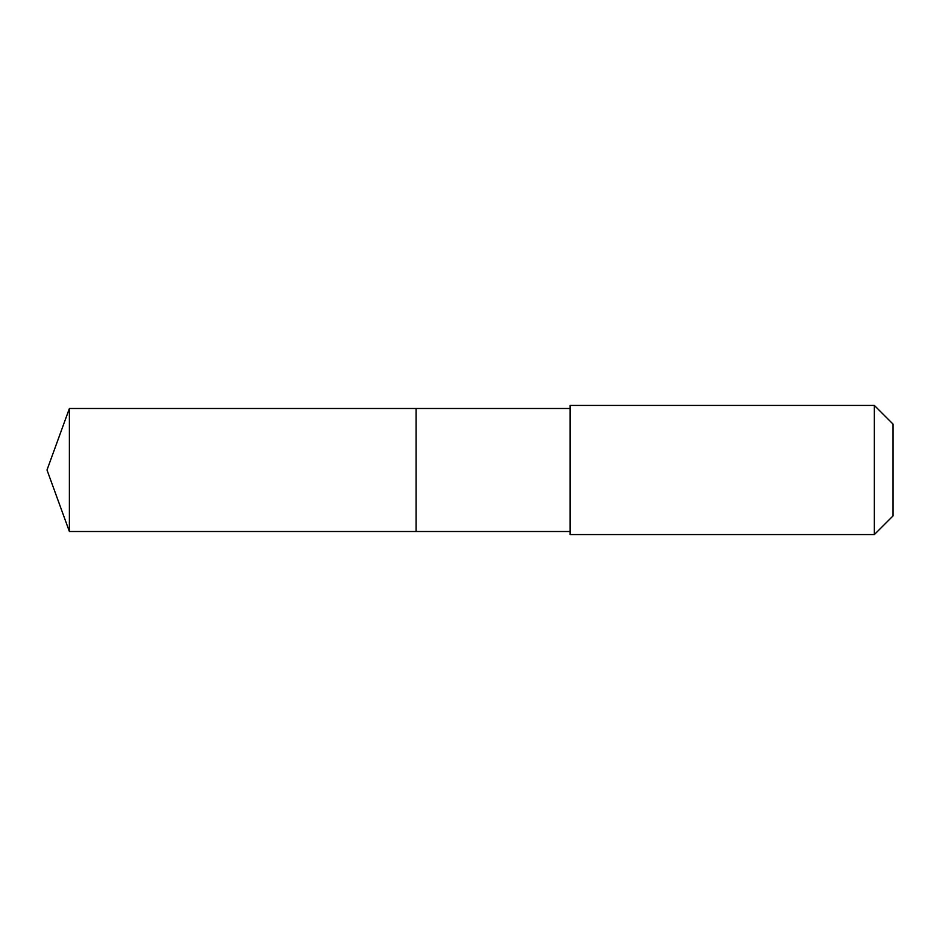 <?xml version="1.0" encoding="UTF-8"?>
<svg xmlns="http://www.w3.org/2000/svg" width="940" height="940" viewBox="0 0 940 940"><rect width="100%" height="100%" fill="white"/><g stroke="black" fill="none" stroke-linecap="round" stroke-linejoin="round"><path stroke-width="0.7" stroke-dasharray="4.7 3.53" d="M416.079 408.489L416.079 531.511L416.079 408.489M69.384 531.511L69.384 408.489M570.098 531.511L570.098 408.489M570.098 534.578L570.098 405.422M874.353 534.578L874.353 405.422M893 515.942L893 424.058"/><path stroke-width="1.41" d="M416.079 409.123L416.079 408.489L69.384 408.489L69.384 531.511L416.079 531.511L416.079 408.489L570.098 408.489L570.098 531.511L416.079 531.511L416.079 409.123M570.098 405.422L570.098 534.578L874.353 534.578L874.353 405.422L570.098 405.422L570.098 408.489M874.353 405.422L893 424.058L893 515.942L874.353 534.578M416.079 531.511L69.384 531.511L47 470L69.384 531.511M47 470L69.384 408.489M570.098 531.511L570.098 534.578"/></g></svg>
